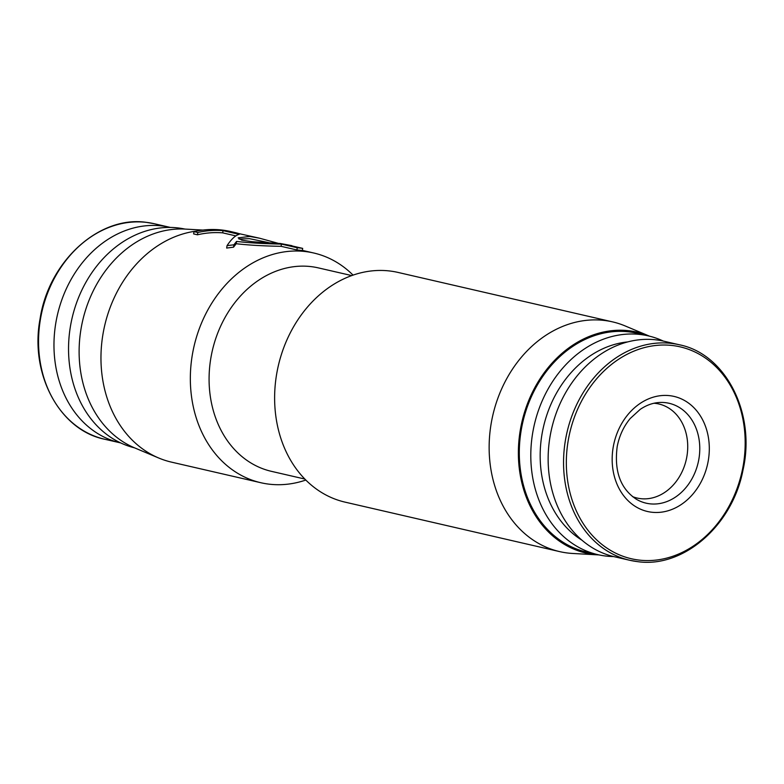 <?xml version="1.0" encoding="UTF-8"?>
<svg xmlns="http://www.w3.org/2000/svg" width="784" height="784" viewBox="0 0 784 784"><rect width="100%" height="100%" fill="white"/><g stroke="black" fill="none" stroke-linecap="round" stroke-linejoin="round"><path stroke-width="1.18" d="M599.064 554.925A113.376 92.061 -77 0 1 598.898 554.915L572.849 553.475A117.865 95.707 -77 0 1 568.086 553.063A117.865 95.707 -77 0 1 559.619 551.603A117.865 95.707 -77 0 1 491.735 420.42A117.865 95.707 -77 0 1 604.101 320.421A117.865 95.707 -77 0 1 612.569 321.881A117.865 95.707 -77 0 1 625.289 325.997L649.338 336.101A113.376 92.061 -77 0 1 649.495 336.169M612.569 321.881L398.047 272.43A117.865 95.707 103 0 0 389.579 270.97A117.865 95.707 103 0 0 277.213 370.969A117.865 95.707 103 0 0 345.097 502.142L559.619 551.603M598.898 554.915A113.376 92.061 -77 0 1 594.311 554.523A113.376 92.061 -77 0 1 519.998 431.935A113.376 92.061 -77 0 1 628.954 330.74A113.376 92.061 -77 0 1 649.338 336.101M351.722 275.576L318.402 267.903A104.399 84.77 103 0 0 310.905 266.599A104.399 84.77 103 0 0 211.376 355.172A104.399 84.77 103 0 0 271.499 471.36L304.819 479.044M613.627 556.562A112.259 91.15 -77 0 1 605.973 556.062A112.259 91.15 -77 0 1 597.908 554.67A112.259 91.15 -77 0 1 533.267 429.73A112.259 91.15 -77 0 1 640.273 334.494A112.259 91.15 -77 0 1 648.339 335.895A112.259 91.15 -77 0 1 663.303 341.069M597.908 554.67L586.412 552.014A112.259 91.15 -77 0 1 521.772 427.084A112.259 91.15 -77 0 1 628.788 331.848A112.259 91.15 -77 0 1 636.853 333.239L648.339 335.895M353.055 275.115A117.865 95.707 103 0 0 313.767 253.007A117.865 95.707 103 0 0 305.299 251.537A117.865 95.707 103 0 0 192.933 351.536A117.865 95.707 103 0 0 260.817 482.719A117.865 95.707 103 0 0 269.284 484.189A117.865 95.707 103 0 0 305.809 480.043M581.993 540.225A105.517 85.681 -77 0 1 543.469 426.917A105.517 85.681 -77 0 1 627.71 341.912M295.676 246.764L286.875 244.735L302.673 248.381L302.33 250.596A117.865 95.707 103 0 0 299.615 250.233A117.865 95.707 103 0 0 296.891 249.959L281.084 246.323C263.326 246 248.361 245.137 236.209 243.726L233.534 247.176L226.674 248.058L227.046 245.637C231.358 239.13 235.386 235.367 239.13 234.347L223.038 230.643A120.119 97.53 103 0 0 197.813 232.495L193.991 231.613A120.119 97.53 -77 0 1 230.574 231.525L234.396 232.407A120.119 97.53 103 0 0 228.487 231.28L259.68 238.238L277.918 243.246M235.847 235.896L222.695 232.858A117.865 95.707 103 0 0 197.46 234.798L193.628 233.916L193.991 231.613M196.696 231.035A117.865 95.707 103 0 0 102.929 334.405A117.865 95.707 103 0 0 158.711 458.003A117.865 95.707 103 0 0 171.431 462.119L260.817 482.719M202.889 230.075L185.112 229.085A113.376 92.061 103 0 0 82.663 320.695A113.376 92.061 103 0 0 134.672 447.899L158.711 458.003M268.53 242.579L249.43 238.659L238.993 239.051M291.873 245.657L280.427 243.51L252.409 241.717L241.795 240.188L238.169 237.846L249.773 236.445L259.68 238.238M184.936 229.075A112.259 91.15 103 0 0 178.027 227.938A112.259 91.15 103 0 0 71.148 322.459A112.259 91.15 103 0 0 134.505 447.831M637.608 561.628A110.573 89.788 -77 0 1 629.66 560.256L614.254 556.709A110.573 89.788 -77 0 1 550.574 433.65A110.573 89.788 -77 0 1 655.983 339.835A110.573 89.788 -77 0 1 663.921 341.216L679.336 344.764C725.788 353.947 756.119 413.511 742.958 470.233C732.403 525.701 683.178 568.312 637.686 561.648L629.66 560.256A110.573 89.788 -77 0 1 565.979 437.198A110.573 89.788 -77 0 1 671.388 343.392A110.573 89.788 -77 0 1 679.336 344.764M632.482 496.586A48.275 39.19 103 0 0 637.186 498.056A48.275 39.19 103 0 0 640.655 498.653A48.275 39.19 103 0 0 686.666 457.699A48.275 39.19 103 0 0 658.864 403.985A48.275 39.19 103 0 0 655.404 403.378A48.275 39.19 103 0 0 653.993 403.25M170.373 227.438A110.573 89.788 103 0 0 169.756 227.291A110.573 89.788 103 0 0 161.808 225.919A110.573 89.788 103 0 0 56.399 319.725A110.573 89.788 103 0 0 120.079 442.784A110.573 89.788 103 0 0 120.697 442.931M240.218 233.985A120.119 97.53 103 0 0 234.396 232.407M197.46 234.798L197.813 232.495M222.695 232.858L223.038 230.643M233.534 247.176L233.897 244.804L227.046 245.637M236.209 243.726L236.572 241.423L233.897 244.804M281.084 246.323L281.427 244.098C263.669 243.746 248.714 242.854 236.572 241.423M296.891 249.959L297.234 247.744L281.427 244.098M302.673 248.381A120.119 97.53 103 0 0 297.234 247.744M672.368 345.509A108.721 88.278 -77 0 1 743.624 463.05A108.721 88.278 -77 0 1 639.146 560.09A108.721 88.278 -77 0 1 567.89 442.548A108.721 88.278 -77 0 1 672.368 345.509M669.761 395.675A59.055 47.951 -77 0 1 708.462 459.512A59.055 47.951 -77 0 1 651.72 512.226A59.055 47.951 -77 0 1 613.01 448.379A59.055 47.951 -77 0 1 669.761 395.675M665.459 402.662A51.244 41.611 -77 0 1 699.044 458.062A51.244 41.611 -77 0 1 649.799 503.808A51.244 41.611 -77 0 1 636.52 499.349C620.487 488.844 614.048 471.262 617.194 446.606C619.301 435.816 623.652 426.447 630.228 418.499L640.205 409.375C646.281 405.279 652.494 402.996 658.844 402.525A51.244 41.611 -77 0 1 665.459 402.662M104.664 439.236C59.77 430.259 29.567 374.272 40.053 318.98C48.628 261.268 99.294 215.355 146.314 222.352L154.34 223.744A110.573 89.788 103 0 0 146.392 222.372A110.573 89.788 103 0 0 40.984 316.177A110.573 89.788 103 0 0 104.664 439.236L120.079 442.784M313.767 253.007L302.369 250.38M169.756 227.291L154.34 223.744"/></g></svg>
